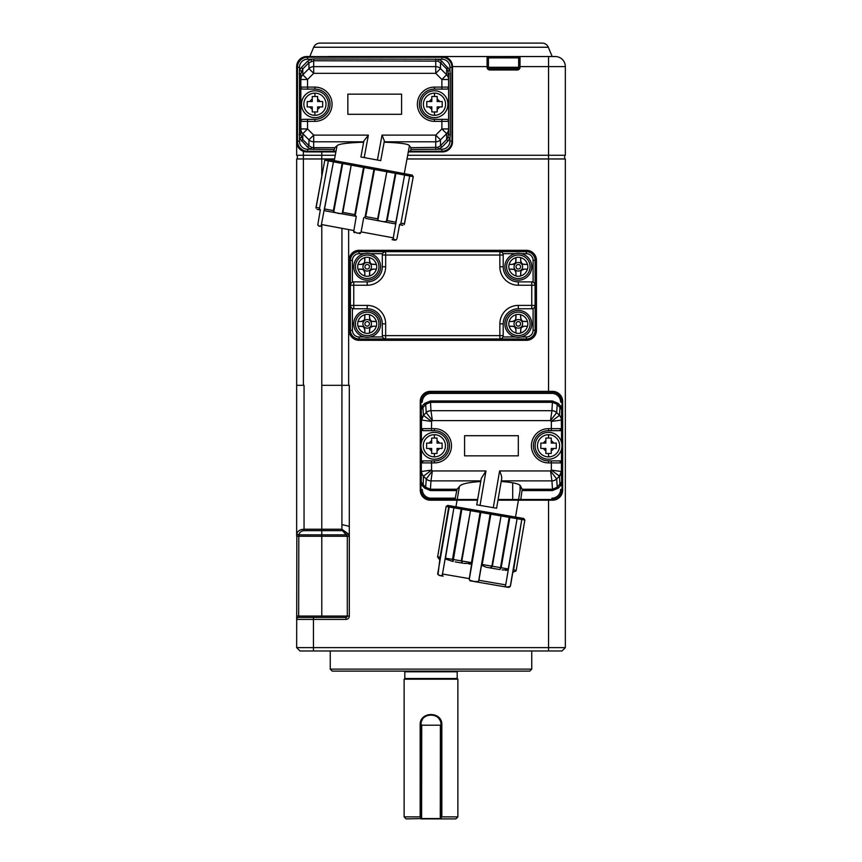 <?xml version="1.0" encoding="UTF-8"?>
<svg xmlns="http://www.w3.org/2000/svg" width="862" height="862" viewBox="0 0 862 862"><rect width="100%" height="100%" fill="white"/><g stroke="black" fill="none" stroke-linecap="round" stroke-linejoin="round"><path stroke-width="1.29" d="M296.657 158.964L296.657 535.528L296.657 158.964L334.575 158.964M406.993 158.964L565.343 158.964L565.343 647.621L565.343 385.325M296.657 647.621L313.456 647.621L313.456 650.982L300.019 650.982L296.657 647.621L296.84 533.427C297.907 530.82 300.31 529.419 304.049 529.236L321.785 529.236L321.785 224.573M321.785 385.325L349.315 385.325L349.304 535.895A4.03 4.03 0 0 1 349.325 536.304L349.325 616.05A3.362 3.362 0 0 1 345.964 619.412L296.657 619.412A2.015 2.015 0 0 1 298.672 617.397A2.015 2.015 0 0 0 296.657 619.412L296.657 616.05L298.672 616.05L298.812 534.86A2.015 1.412 -167.3 0 1 296.84 533.427M296.657 385.325L303.381 385.325L303.381 155.268L296.657 155.268L296.657 66.611L296.657 155.268M341.934 385.325L341.934 228.311L341.912 529.236L347.709 533.449L349.304 535.895L347.3 536.099A2.015 2.015 87.1 0 1 347.311 536.304L347.311 616.05A1.347 1.347 0 0 1 345.964 617.397L298.672 617.397L298.672 616.05L321.785 616.05L321.785 536.283L296.657 536.283M313.456 617.397L313.456 647.621L565.343 647.621L561.981 650.982L548.544 650.982L548.544 500.186M349.056 330.243L349.056 260.389A10.075 10.075 0 0 1 359.131 250.314L526.38 250.314A10.075 10.075 0 0 1 536.455 260.389L536.455 330.243A10.075 10.075 0 0 1 526.38 340.318L359.131 340.318A10.075 10.075 0 0 1 349.056 330.243M556.561 392.188L562.649 401.444L562.649 490.112A10.075 10.075 0 0 1 552.574 500.186L497.977 500.186M561.798 494.174L556.55 499.367M554.643 499.971L552.574 500.186M564.664 155.268L564.664 158.964L564.664 155.268M297.336 155.268L297.336 158.964L297.336 155.268M565.343 536.283L565.343 535.528M347.3 536.099L342.505 530.669A2.015 2.015 90 0 1 341.912 529.236L321.785 529.236L321.785 530.669L342.505 530.669L346.718 534.882L347.709 533.449M313.456 650.982L548.544 650.982M477.526 500.186L430.332 500.186A10.075 10.075 0 0 1 420.257 490.112L420.257 401.444A10.075 10.075 0 0 1 430.332 391.37L552.574 391.37A10.075 10.075 0 0 1 562.649 401.444M526.38 336.967L526.38 338.981L359.131 338.981A8.728 8.728 0 0 1 350.392 330.243L350.392 260.389A8.728 8.728 0 0 1 359.131 251.661L526.38 251.661A8.728 8.728 0 0 1 535.108 260.389L535.108 330.243A8.728 8.728 0 0 1 526.38 338.981L499.852 338.981L499.852 335.62L385.659 335.62L385.659 338.981L359.131 338.981L359.131 336.967A6.713 6.713 0 0 1 352.407 330.243L350.392 330.243L350.392 260.389L352.407 260.389A6.713 6.713 0 0 1 359.131 253.676L359.131 251.661L385.659 251.661L385.659 255.023L499.852 255.023L499.852 251.661L526.38 251.661L526.38 253.676A6.713 6.713 0 0 1 533.093 260.389L535.108 260.389L535.108 285.247L531.757 285.247L531.757 305.396L535.108 305.396L535.108 330.243L533.093 330.243A6.713 6.713 0 0 1 526.38 336.967L521.305 336.967M330.243 669.117L531.757 669.117L529.742 671.132L332.258 671.132L330.243 669.117L330.243 650.982M383.935 338.507L385.659 338.981A3.362 3.362 0 0 1 382.308 335.62L382.308 323.864A15.117 15.117 0 0 0 367.19 308.758L353.754 308.758A3.362 3.362 0 0 1 350.392 305.396L353.754 305.396L353.754 285.247L350.392 285.247A3.362 3.362 0 0 1 353.754 281.885A3.362 3.362 0 0 0 352.407 282.165L352.407 260.389M501.565 338.507L499.852 338.981A3.362 3.362 0 0 0 503.203 335.62L499.852 335.62L499.852 323.864A18.468 18.468 0 0 1 518.321 305.396L531.757 305.396L531.757 308.758A3.362 3.362 0 0 0 533.093 308.477L533.093 330.243M515.336 336.967L502.923 336.967A3.362 3.362 0 0 0 503.203 335.62L503.203 323.864A15.117 15.117 0 0 1 518.321 308.758L518.321 305.396M350.877 283.523L350.392 285.247M350.877 307.12L350.392 305.396M352.407 330.243L352.407 308.477A3.362 3.362 0 0 0 353.754 308.758L353.754 305.396L367.19 305.396A18.468 18.468 0 0 1 385.659 323.864L385.659 335.62L382.308 335.62M383.935 252.135L385.659 251.661A3.362 3.362 0 0 0 382.308 255.023L385.659 255.023L385.659 266.767A18.468 18.468 0 0 1 367.19 285.247L353.754 285.247L353.754 281.885L367.19 281.885L367.19 285.247M370.175 253.676L382.588 253.676A3.362 3.362 0 0 0 382.308 255.023L382.308 266.767A15.117 15.117 0 0 1 367.19 281.885M501.565 252.135L499.852 251.661A3.362 3.362 0 0 1 503.203 255.023A3.362 3.362 0 0 0 502.923 253.676L515.336 253.676M534.634 283.523L535.108 285.247A3.362 3.362 0 0 0 531.757 281.885L531.757 285.247L518.321 285.247A18.468 18.468 0 0 1 499.852 266.767L499.852 255.023L503.203 255.023L503.203 266.767L499.852 266.767M534.634 307.12L535.108 305.396A3.362 3.362 0 0 1 531.757 308.758L518.321 308.758M503.203 266.767A15.117 15.117 0 0 0 518.321 281.885L531.757 281.885M353.754 323.864A13.436 13.436 0 0 1 373.903 312.227A13.436 13.436 0 0 1 373.903 335.501A13.436 13.436 0 0 1 353.754 323.864M504.884 323.864A13.436 13.436 0 0 1 525.033 312.227A13.436 13.436 0 0 1 525.033 335.501A13.436 13.436 0 0 1 504.884 323.864M353.754 266.767A13.436 13.436 0 0 1 373.903 255.141A13.436 13.436 0 0 1 373.903 278.404A13.436 13.436 0 0 1 353.754 266.767M504.884 266.767A13.436 13.436 0 0 1 525.033 255.141A13.436 13.436 0 0 1 525.033 278.404A13.436 13.436 0 0 1 504.884 266.767M367.19 255.023A11.756 11.756 0 0 1 378.946 266.767A11.756 11.756 0 0 1 367.19 278.523A11.756 11.756 0 0 1 355.435 266.767A11.756 11.756 0 0 1 367.19 255.023M518.321 255.023A11.756 11.756 0 0 1 530.076 266.767A11.756 11.756 0 0 1 518.321 278.523A11.756 11.756 0 0 1 506.565 266.767A11.756 11.756 0 0 1 518.321 255.023M367.19 312.109A11.756 11.756 0 0 1 378.946 323.864A11.756 11.756 0 0 1 367.19 335.62A11.756 11.756 0 0 1 355.435 323.864A11.756 11.756 0 0 1 367.19 312.109A11.756 11.756 0 0 1 378.946 323.864A11.756 11.756 0 0 1 367.19 335.62A11.756 11.756 0 0 1 355.435 323.864A11.756 11.756 0 0 1 367.19 312.109M367.19 333.378A9.514 9.514 0 0 1 364.841 333.077L364.841 332.98A9.417 9.417 0 0 1 358.075 326.213L357.978 326.213A9.514 9.514 0 0 1 357.978 321.515L358.075 321.515A9.417 9.417 0 0 1 364.841 314.749L364.841 314.652A9.514 9.514 0 0 1 369.539 314.652L369.539 314.749A9.417 9.417 0 0 1 376.306 321.515L376.403 321.515A9.514 9.514 0 0 1 376.403 326.213L376.306 326.213A9.417 9.417 0 0 1 369.539 332.98L369.539 333.077A9.514 9.514 0 0 1 367.19 333.378M518.321 312.109A11.756 11.756 0 0 1 530.076 323.864A11.756 11.756 0 0 1 518.321 335.62A11.756 11.756 0 0 1 506.565 323.864A11.756 11.756 0 0 1 518.321 312.109A11.756 11.756 0 0 1 530.076 323.864A11.756 11.756 0 0 1 518.321 335.62A11.756 11.756 0 0 1 506.565 323.864A11.756 11.756 0 0 1 518.321 312.109M518.321 333.378A9.514 9.514 0 0 1 515.972 333.077L515.972 332.98A9.417 9.417 0 0 1 509.205 326.213L509.108 326.213A9.514 9.514 0 0 1 509.108 321.515L509.205 321.515A9.417 9.417 0 0 1 515.972 314.749L515.972 314.652A9.514 9.514 0 0 1 520.67 314.652L520.67 314.749A9.417 9.417 0 0 1 527.436 321.515L527.533 321.515A9.514 9.514 0 0 1 527.533 326.213L527.436 326.213A9.417 9.417 0 0 1 520.67 332.98L520.67 333.077A9.514 9.514 0 0 1 518.321 333.378M367.19 276.282A9.514 9.514 0 0 1 364.841 275.991L364.841 275.883A9.417 9.417 0 0 1 358.075 269.127L357.978 269.127A9.514 9.514 0 0 1 357.978 264.418L358.075 264.418A9.417 9.417 0 0 1 364.841 257.663L364.841 257.555A9.514 9.514 0 0 1 369.539 257.555L369.539 257.663A9.417 9.417 0 0 1 376.306 264.418L376.403 264.418A9.514 9.514 0 0 1 376.403 269.127L376.306 269.127A9.417 9.417 0 0 1 369.539 275.883L369.539 275.991A9.514 9.514 0 0 1 367.19 276.282M518.321 276.282A9.514 9.514 0 0 1 515.972 275.991L515.972 275.883A9.417 9.417 0 0 1 509.205 269.127L509.108 269.127A9.514 9.514 0 0 1 509.108 264.418L509.205 264.418A9.417 9.417 0 0 1 515.972 257.663L515.972 257.555A9.514 9.514 0 0 1 520.67 257.555L520.67 257.663A9.417 9.417 0 0 1 527.436 264.418L527.533 264.418A9.514 9.514 0 0 1 527.533 269.127L527.436 269.127A9.417 9.417 0 0 1 520.67 275.883L520.67 275.991A9.514 9.514 0 0 1 518.321 276.282M370.606 320.416L369.539 317.819L369.539 314.652M376.403 321.515L371.953 321.289M370.638 327.28L373.235 326.213L376.403 326.213M369.539 333.077L369.766 328.627M363.775 327.312L364.841 329.909L364.841 333.077M357.978 326.213L362.428 326.45M363.742 320.448L361.146 321.515L357.978 321.515M364.841 314.652L364.604 319.102M367.19 319.565A4.299 4.299 0 0 1 370.908 326.008A4.299 4.299 0 0 1 363.473 326.008A4.299 4.299 0 0 1 367.19 319.565M358.075 326.213L361.146 326.213C363.387 326.439 364.615 327.668 364.841 329.909L364.841 332.98M364.841 314.749L364.841 317.819C364.615 320.061 363.387 321.289 361.146 321.515L358.075 321.515M376.306 321.515L373.235 321.515C370.994 321.3 369.766 320.061 369.539 317.819L369.539 314.749M369.539 332.98L369.539 329.909C369.755 327.668 370.994 326.439 373.235 326.213L376.306 326.213M521.736 320.416L520.67 317.819L520.67 314.652M527.533 321.515L523.083 321.289M521.769 327.28L524.365 326.213L527.533 326.213M520.67 333.077L520.896 328.627M514.905 327.312L515.972 329.909L515.972 333.077M509.108 326.213L513.558 326.45M514.873 320.448L512.276 321.515L509.108 321.515M515.972 314.652L515.735 319.102M518.321 319.565A4.299 4.299 0 0 1 522.038 326.008A4.299 4.299 0 0 1 514.603 326.008A4.299 4.299 0 0 1 518.321 319.565M509.205 326.213L512.276 326.213C514.517 326.439 515.745 327.668 515.972 329.909L515.972 332.98M515.972 314.749L515.972 317.819C515.745 320.061 514.517 321.289 512.276 321.515L509.205 321.515M527.436 321.515L524.365 321.515C522.124 321.3 520.896 320.061 520.67 317.819L520.67 314.749M520.67 332.98L520.67 329.909C520.885 327.668 522.124 326.439 524.365 326.213L527.436 326.213M370.606 263.33L369.539 260.723L369.539 257.555M376.403 264.418L371.953 264.192M370.638 270.194L373.235 269.127L376.403 269.127M369.539 275.991L369.766 271.53M363.775 270.215L364.841 272.812L364.841 275.991M357.978 269.127L362.428 269.353M363.742 263.352L361.146 264.418L357.978 264.418M364.841 257.555L364.604 262.005M367.19 262.479A4.299 4.299 0 0 1 370.908 268.922A4.299 4.299 0 0 1 363.473 268.922A4.299 4.299 0 0 1 367.19 262.479M358.075 269.127L361.146 269.127C363.387 269.343 364.615 270.571 364.841 272.812L364.841 275.883M364.841 257.663L364.841 260.723C364.615 262.964 363.387 264.192 361.146 264.418L358.075 264.418M376.306 264.418L373.235 264.418C370.994 264.203 369.766 262.975 369.539 260.723L369.539 257.663M369.539 275.883L369.539 272.812C369.755 270.582 370.994 269.343 373.235 269.127L376.306 269.127M521.736 263.33L520.67 260.723L520.67 257.555M527.533 264.418L523.083 264.192M521.769 270.194L524.365 269.127L527.533 269.127M520.67 275.991L520.896 271.53M514.905 270.215L515.972 272.812L515.972 275.991M509.108 269.127L513.558 269.353M514.873 263.352L512.276 264.418L509.108 264.418M515.972 257.555L515.735 262.005M518.321 262.479A4.299 4.299 0 0 1 522.038 268.922A4.299 4.299 0 0 1 514.603 268.922A4.299 4.299 0 0 1 518.321 262.479M509.205 269.127L512.276 269.127C514.517 269.343 515.745 270.571 515.972 272.812L515.972 275.883M515.972 257.663L515.972 260.723C515.745 262.964 514.517 264.192 512.276 264.418L509.205 264.418M527.436 264.418L524.365 264.418C522.124 264.203 520.896 262.975 520.67 260.723L520.67 257.663M520.67 275.883L520.67 272.812C520.885 270.582 522.124 269.343 524.365 269.127L527.436 269.127M367.19 321.601A2.263 2.263 0 0 1 369.151 324.996A2.263 2.263 0 0 1 365.229 324.996A2.263 2.263 0 0 1 367.19 321.601M518.321 321.601A2.263 2.263 0 0 1 520.282 324.996A2.263 2.263 0 0 1 516.36 324.996A2.263 2.263 0 0 1 518.321 321.601M367.19 264.505A2.263 2.263 0 0 1 369.151 267.91A2.263 2.263 0 0 1 365.229 267.91A2.263 2.263 0 0 1 367.19 264.505M518.321 264.505A2.263 2.263 0 0 1 520.282 267.91A2.263 2.263 0 0 1 516.36 267.91A2.263 2.263 0 0 1 518.321 264.505M404.127 671.132A0.668 0.668 0 0 1 404.806 671.8L404.806 678.513L457.194 678.513L457.873 679.191L457.873 816.885L455.847 818.9L420.925 818.9L420.925 724.867C420.247 711.872 441.753 711.883 441.075 724.867L441.075 818.9L421.733 818.9L440.741 818.9M404.806 678.513A0.668 0.668 0 0 1 404.127 679.191L457.873 679.191M404.127 679.191L404.127 816.885L420.16 816.885L420.16 724.867C419.589 711.128 442.421 711.139 441.84 724.867L441.84 816.885L457.873 816.885M420.925 817.639L420.16 816.885M404.127 816.885L406.153 818.9L421.593 818.566L421.733 724.867L420.925 725.201M441.075 817.639L441.84 816.885M421.001 723.595A10.075 10.075 0 0 1 421.259 722.291M421.701 720.988A10.075 10.075 0 0 1 422.434 719.554M425.612 716.354A10.075 10.075 0 0 1 436.377 716.344M438.122 717.734A10.075 10.075 0 0 1 440.299 720.977M440.59 721.763A10.075 10.075 0 0 1 440.805 722.561M440.956 723.337A10.075 10.075 0 0 1 441.075 724.867L441.84 724.867M441.075 725.201L440.407 725.201L440.267 818.9M440.407 725.201L421.593 725.201M335.264 155.268L303.381 155.268L303.381 151.335L302.045 150.753M565.343 155.268L565.343 66.611L520.001 66.611L520.001 56.536A1.347 1.347 0 0 0 518.655 57.873L518.655 67.279A1.347 1.347 0 0 1 517.308 68.626L489.778 68.626A1.347 1.347 0 0 1 488.431 67.279L488.431 57.873A1.347 1.347 0 0 0 487.084 56.536L555.257 56.536A10.075 10.075 0 0 1 565.343 66.611L565.343 155.268L407.672 155.268M321.785 176.344L321.785 151.917L313.456 151.917M296.657 141.842A10.075 10.075 0 0 0 306.743 151.917C315.6 151.917 315.6 151.917 306.743 151.917L335.889 151.917M518.655 66.611L520.001 66.611L520.001 67.279A2.683 2.683 0 0 1 517.308 69.973L489.778 69.973A2.683 2.683 0 0 1 487.084 67.279L487.084 66.611L452.496 66.611L452.496 141.842A10.075 10.075 0 0 1 442.421 151.917L408.297 151.917M304.189 151.583L306.29 151.906M303.65 151.432L303.004 151.195L303.65 151.432M302.088 150.775L301.409 150.387L302.088 150.775M300.407 58.778L301 58.325L300.407 58.778M302.691 57.377L303.262 57.151L302.691 57.377M303.952 56.924L304.491 56.784L303.952 56.924M488.431 66.611L487.084 66.611L487.084 56.536L305.385 56.623L309.824 56.536L313.671 47.248C314.899 44.619 316.968 43.24 319.867 43.1L542.133 43.1A6.713 6.713 0 0 1 548.329 47.248L552.176 56.536M302.206 150.839L303.09 151.227M300.687 58.551L306.743 56.536L313.456 56.536M487.084 56.536L327.894 56.536M511.608 68.626L495.478 68.626M452.496 66.611A10.075 10.075 0 0 0 442.421 56.536M306.743 56.536A10.075 10.075 0 0 0 296.657 66.611M420.925 411.023L420.925 402.112A10.075 10.075 0 0 1 431 392.038L551.906 392.038A10.075 10.075 0 0 1 561.981 402.112L561.981 489.433A10.075 10.075 0 0 1 551.906 499.507L498.085 499.507L518.536 499.507L515.519 517.06M455.944 506.802L457.194 499.507L477.645 499.507L431 499.507A10.075 10.075 0 0 1 420.925 489.433L420.925 406.487A13.436 13.436 0 0 1 420.925 406.476L420.925 406.487M423.49 151.238L408.426 151.238L404.267 173.628M334.262 160.623L336.008 151.238L327.28 151.238M561.334 420.074L551.346 421.443L559.427 415.409A6.713 6.648 67.6 0 1 561.334 420.074L561.431 428.651A2.015 2.015 90 0 1 559.416 430.666L548.544 430.666A15.117 15.117 0 0 0 533.427 445.773A15.117 15.117 0 0 0 548.544 460.89L559.416 460.89A2.015 2.015 90 0 1 561.431 462.905L551.357 462.905L551.346 470.113L561.431 471.525L561.636 481.966A1.347 0.646 -159.7 0 0 561.776 482.375L561.981 480.565M561.776 409.17A1.347 0.646 -20.3 0 0 561.636 409.59L561.431 420.031A6.713 6.605 3.8 0 0 559.46 415.355L559.998 407.144L560.796 406.207L561.981 410.98M422.272 485.662L423.22 484.735L425.677 487.235L430.418 489.239L430.418 490.564L424.729 488.161L422.272 485.662L421.13 482.375A1.347 0.646 159.7 0 0 421.27 481.966L421.389 449.296M421.389 442.26L421.389 428.651L431.55 428.651L431.55 421.443L421.475 420.031L421.27 409.59A1.347 0.646 20.3 0 0 421.13 409.17L420.925 410.98M520.756 499.507L518.536 499.507L520.756 486.642L522.21 489.239L520.756 499.507L551.906 499.507L551.906 498.171A8.728 8.728 0 0 0 560.634 489.433L561.981 489.433M480.748 481.492C467.581 482.418 460.47 484.142 459.414 486.642L457.194 499.507L431 499.507A10.075 10.075 0 0 1 420.925 489.433L422.272 489.433A8.728 8.728 0 0 0 431 498.171L431 499.507M561.636 409.59L557.229 404.321L558.177 403.384L560.796 406.207M561.507 449.296L561.507 462.905L559.492 460.89L561.507 460.89L551.357 460.89L559.416 460.89M421.13 409.17L422.272 405.894L424.729 403.384L425.677 404.321L430.418 402.317L552.488 402.317L557.229 404.321L556.669 412.607L550.538 420.613L551.346 421.443L551.357 428.651L561.507 428.651L561.507 442.26M556.636 478.884A6.713 6.594 157.3 0 1 551.917 480.856L550.538 470.943L556.669 478.949L557.229 487.235L558.177 488.161L552.488 490.564L552.488 489.239L557.229 487.235L561.636 481.966M561.776 482.375L560.634 485.662L558.177 488.161M559.492 430.666L561.507 428.651M421.13 482.375L420.925 480.565M421.27 481.966L422.897 484.412L422.111 485.349M421.572 420.074L423.479 415.409L426.227 412.607A6.713 6.605 -3.8 0 1 430.978 410.668L432.368 420.613L426.227 412.607L425.677 404.321L421.27 409.59M485.974 470.943L480.037 505.391L476.729 504.82L481.265 478.453L485.974 470.943L432.368 470.943L430.978 480.856A6.713 6.594 -157.3 0 1 426.27 478.884L432.368 470.943L431.55 470.113L423.479 476.147A6.713 6.648 -112.4 0 1 421.561 471.482L431.55 470.113L431.55 462.905L421.475 462.905A2.015 2.015 -90 0 1 423.49 460.89L421.389 462.905M423.414 460.89L434.362 460.89A15.117 15.117 0 0 0 449.468 445.773A15.117 15.117 0 0 0 434.362 430.666L423.49 430.666A2.015 2.015 -90 0 1 421.475 428.651L421.475 420.031A6.713 6.605 -3.8 0 1 423.447 415.355L422.897 407.144L422.111 406.207M459.414 486.642L457.065 489.239L454.974 499.507M561.334 471.482L559.427 476.147L559.998 484.412L560.796 485.349M559.686 484.735L560.634 485.662M560.634 405.894L559.686 406.821M424.729 403.384L430.418 400.992L552.488 400.992L558.177 403.384M423.22 484.735L423.447 476.19A6.713 6.605 -176.2 0 1 421.475 471.525L421.561 471.482M434.362 430.666L434.362 428.651L431.55 428.651L431.55 430.666L423.414 430.666L421.389 428.651M423.22 406.821L422.272 405.894M501.188 481.492C514.097 482.44 520.616 484.153 520.756 486.642M363.645 142.208C347.138 142.79 338.26 143.986 337.02 145.797L336.008 151.238L307.54 151.238A10.075 10.075 0 0 1 297.465 141.163L297.465 67.279A10.075 10.075 0 0 1 307.54 57.204L441.883 57.204A10.075 10.075 0 0 1 451.957 67.279L451.957 141.163A10.075 10.075 0 0 1 441.883 151.238L408.426 151.238L409.439 145.797L410.948 147.693L410.689 151.238M561.981 445.773A13.436 13.436 0 0 1 548.544 459.209A13.436 13.436 0 0 1 535.108 445.773A13.436 13.436 0 0 1 548.544 432.347A13.436 13.436 0 0 1 561.981 445.773M480.037 505.391L493.279 507.675L499.604 470.943L550.538 470.943L551.346 470.113L559.427 476.147L556.669 478.949A6.713 6.605 176.2 0 1 551.928 480.888L501.307 480.856M464.586 435.698L518.321 435.698L518.321 455.847L464.586 455.847L464.586 435.698M426.27 478.884L425.677 487.235L424.729 488.161M447.787 445.773A13.436 13.436 0 0 1 434.362 459.209A13.436 13.436 0 0 1 420.925 445.773A13.436 13.436 0 0 1 434.362 432.347A13.436 13.436 0 0 1 447.787 445.773M426.27 412.672A6.713 6.594 157.3 0 1 430.978 410.7L551.917 410.7L550.538 420.613L432.368 420.613L431.55 421.443L423.447 415.355M499.604 470.943C501.199 474.553 501.91 477.063 501.716 478.453L496.587 508.246L493.279 507.675M451.957 141.163L449.942 141.163L449.942 138.125L448.078 137.349L448.596 128.944L448.596 134.752L450.276 134.752L449.942 138.125L448.057 140.948L446.635 139.536L440.493 145.71L441.915 147.122L438.564 149.223L410.808 149.46M337.02 145.797L334.801 147.693L333.756 151.238M334.284 149.46L310.859 149.223L307.508 147.122L299.48 138.125L299.48 70.328L301.366 67.495L302.799 68.917L308.93 62.743L307.508 61.321L310.859 59.219L313.682 58.982L438.564 59.219L441.915 61.321L449.942 70.328L450.276 73.701L448.596 73.701L448.596 79.498L448.078 71.093L449.942 70.328L449.942 67.279A8.06 8.06 0 0 0 441.883 59.219L441.883 57.204A10.075 10.075 0 0 1 451.957 67.279L449.942 67.279M552.488 400.992L551.917 410.7A6.713 6.594 22.7 0 1 556.636 412.672M448.078 137.349L446.635 139.536L446.635 133.664L440.493 139.838L440.493 145.71L437.907 147.327L410.948 147.693M384.14 142.208C400.485 142.79 408.911 143.997 409.439 145.797M448.596 79.498L441.883 79.498L446.635 74.778A6.713 6.68 -0 0 1 448.596 79.498L448.596 128.944A6.713 6.68 180 0 1 446.635 133.664L441.883 128.944L435.741 135.118L440.493 139.838A6.713 6.68 180 0 1 435.741 141.799L435.741 135.118L382.038 135.118L384.377 140.937L380.724 160.644L360.909 156.97L363.883 140.937L368.376 135.118L313.682 135.118L313.682 147.693L311.516 147.327L310.859 149.223L307.54 149.223L307.54 151.238A10.075 10.075 0 0 1 297.465 141.163L299.48 141.163A8.06 8.06 0 0 0 307.54 149.223M299.146 73.701L300.827 73.701L300.827 79.498L300.827 73.701L302.799 68.917L302.799 74.778L308.93 68.604L308.93 62.743L313.682 60.749L437.907 61.116L438.564 59.219L441.883 59.219M434.362 453.498L434.362 456.86A11.087 11.087 0 0 1 423.274 445.773A11.087 11.087 0 0 1 434.362 434.696A11.087 11.087 0 0 1 445.438 445.773A11.087 11.087 0 0 1 434.362 456.86A11.087 11.087 0 0 1 423.274 445.773A11.087 11.087 0 0 1 434.362 434.696L434.362 438.058L437.045 438.058L437.045 440.741A5.711 5.711 0 0 1 439.394 443.09L442.087 443.09L442.087 448.466L439.394 448.466A5.711 5.711 0 0 1 437.045 450.815L437.045 453.498L431.668 453.498L431.668 450.815A5.711 5.711 0 0 1 429.319 448.466L426.636 448.466L426.636 443.09L429.319 443.09A5.711 5.711 0 0 1 431.668 440.741L431.668 438.058L434.362 438.058M437.691 573.187L438.015 574.663L440.073 557.24L448.736 506.931L446.15 506.479L447.701 505.391L446.139 506.479L447.712 505.391L523.751 518.482L524.861 520.034L523.751 518.482L521.316 518.062L522.264 519.592L524.861 520.034L516.187 570.342L524.861 520.034M363.721 141.799L313.682 141.799A6.713 6.68 180 0 1 308.93 139.838L308.93 145.71L311.516 147.327M448.596 128.944L441.883 128.944L441.883 121.348L434.491 121.348A17.132 17.132 0 0 1 417.37 104.227A17.132 17.132 0 0 1 434.491 87.094L441.883 87.094L441.883 79.498L435.741 73.324L313.682 73.324L308.93 68.604A6.713 6.68 -0 0 1 313.682 66.643L313.682 73.324L307.54 79.498L300.827 79.498A6.713 6.68 -0 0 1 302.799 74.778L307.54 79.498L307.54 87.094L314.932 87.094A17.132 17.132 0 0 1 332.064 104.227A17.132 17.132 0 0 1 314.932 121.348L307.54 121.348L307.54 128.944L313.682 135.118L308.93 139.838L302.799 133.664A6.713 6.68 180 0 1 300.827 128.944L300.827 134.752L300.827 128.944L307.54 128.944L302.799 133.664L302.799 139.536L308.93 145.71L307.508 147.122M299.146 134.752L300.827 134.752L302.799 139.536L301.366 140.948M441.915 61.321L440.493 62.743L446.635 68.917L446.635 74.778L440.493 68.604L435.741 73.324L435.741 66.643A6.713 6.68 -0 0 1 440.493 68.604L440.493 62.743L437.907 61.116M448.078 71.093L446.635 68.917L448.057 67.495M548.544 438.058L551.227 438.058L551.227 440.741A5.711 5.711 0 0 1 553.587 443.09L556.27 443.09L556.27 448.466L553.587 448.466A5.711 5.711 0 0 1 551.227 450.815L551.227 453.498L545.861 453.498L545.861 450.815A5.711 5.711 0 0 1 543.513 448.466L540.819 448.466L540.819 443.09L543.513 443.09A5.711 5.711 0 0 1 545.861 440.741L545.861 438.058L548.544 438.058L548.544 434.696A11.087 11.087 0 0 1 559.632 445.773A11.087 11.087 0 0 1 548.544 456.86A11.087 11.087 0 0 1 537.468 445.773A11.087 11.087 0 0 1 548.544 434.696A11.087 11.087 0 0 1 559.632 445.773A11.087 11.087 0 0 1 548.544 456.86A11.087 11.087 0 0 1 537.468 445.773A11.087 11.087 0 0 1 548.544 434.696M347.849 94.152L401.584 94.152L401.584 114.301L347.849 114.301L347.849 94.152M551.227 438.058L551.227 443.09L556.27 443.09M556.27 448.466L551.227 448.466L551.227 453.498M545.861 453.498L545.861 448.466L540.819 448.466M540.819 443.09L545.861 443.09L545.861 438.058M437.045 438.058L437.045 443.09L442.087 443.09M442.087 448.466L437.045 448.466L437.045 453.498M431.668 453.498L431.668 448.466L426.636 448.466M426.636 443.09L431.668 443.09L431.668 438.058M450.136 505.811L448.736 506.931L450.136 505.811L449.221 507.007L453.929 507.826M463.81 563.371L471.891 563.532L471.46 562.638L480.123 512.33L480.813 512.448L469.294 579.339L469.294 578.628L442.508 574.017L453.908 507.815L455.459 506.727L454.112 507.858L461.159 509.065L462.107 507.869L461.849 509.183L469.962 510.584L471.331 509.453L470.49 510.67L480.123 512.33L480.403 511.015L480.813 512.448L490.187 514.064L491.06 512.847L490.877 514.183L500.51 515.842L500.122 514.409L501.037 515.929L509.151 517.329L509.356 516.004L509.841 517.448L516.888 518.665L515.993 517.146L517.092 518.698L521.779 519.506L521.316 518.062M307.54 119.333L307.54 121.348L300.827 121.348L300.827 87.094A2.015 2.015 0 0 0 302.842 89.109L314.932 89.109A15.117 15.117 0 0 1 330.049 104.227A15.117 15.117 0 0 1 314.932 119.333L302.842 119.333A2.015 2.015 0 0 0 300.827 121.348L300.827 128.944M300.827 79.498L300.827 87.094L307.54 87.094L307.54 89.109M441.883 119.333L441.883 121.348L448.596 121.348A2.015 2.015 0 0 0 446.581 119.333L434.491 119.333A15.117 15.117 0 0 1 419.385 104.227A15.117 15.117 0 0 1 434.491 89.109L441.883 89.109L441.883 87.094L448.596 87.094A2.015 2.015 0 0 1 446.581 89.109L441.883 89.109M326.353 159.158L324.78 160.235L326.353 159.158L412.187 175.094C410.452 174.77 410.452 174.77 412.187 175.094L413.264 176.667L412.187 175.094M471.331 580.966L469.596 580.104L473.755 581.441L478.13 581.57L476.212 581.807M438.015 574.663L441.085 575.816L442.389 574.706M442.281 575.493L443.165 576.172L442.292 575.407M469.294 579.339L469.596 580.104M474.165 581.505L477.58 582.098L478.669 580.956L490.187 514.064L490.877 514.183L482.224 564.491L491.857 566.151L501.037 515.929L492.374 566.237L490.413 567.95L491.857 566.151L500.488 567.638L509.151 517.329L509.841 517.448L501.178 567.756L499.906 569.588L500.488 567.638L508.224 568.974L517.092 518.698L508.224 568.974M505.574 585.589L505.412 586.365M505.434 586.279L504.356 586.71L505.434 586.279L506.436 587.065L510.261 586.408L508.181 587.367L509.711 587.011M317.787 224.745L319.36 226.178A2.015 2.015 0 0 1 317.787 224.745L320.373 209.703L319.457 208.798L328.347 160.892L319.457 208.798L319.209 207.979L316.031 207.386L315.998 208.151C317.097 209.757 317.097 209.757 315.998 208.151C317.097 209.757 317.097 209.757 315.998 208.151C317.097 209.757 317.097 209.757 315.998 208.151L324.78 160.235L327.969 160.817L329.392 159.718L328.347 160.892L333.249 161.808L334.812 160.731L343.108 162.271L342.71 163.565L351.2 165.138L352.504 164.017L363.839 166.118L364.12 167.54L373.925 169.361L374.69 168.133L386.025 170.234L386.844 171.754L395.335 173.337L395.421 171.98L403.718 173.521L404.795 175.094L409.698 175.999L409.148 174.533L410.075 176.074L413.264 176.667L404.256 224.54C402.651 225.65 402.651 225.65 404.256 224.54C402.651 225.65 402.651 225.65 404.256 224.54L404.504 223.818L404.256 224.54M481.664 565.386L482.224 564.491M473.357 581.365L469.941 580.783L473.357 581.365M469.294 578.628L471.676 563.662M471.439 563.78L469.208 564.136M440.083 559.287L437.487 556.787L440.073 557.24M439.34 575.514L440.87 575.773M441.279 575.848L443.165 576.172M453.089 561.518L445.104 558.921L445.449 558.167L452.496 559.373L461.159 509.065L461.849 509.183L453.089 561.518L452.496 559.373L461.299 560.893L470.49 510.67L461.827 560.979L462.571 563.155L461.299 560.893L471.46 562.638M455.158 561.873L462.571 563.155M477.58 582.098L504.356 586.71L477.58 582.098L478.13 581.57M502.083 569.954L508.3 569.793L505.692 584.889L478.916 580.277L478.669 580.956M478.916 580.277L481.513 565.181L486.114 567.207L499.906 569.588M504.356 586.71L506.242 587.033M506.651 587.097L508.181 587.367M510.509 585.718L513.105 570.622L513.612 569.901L516.187 570.342L513.827 571.98L516.198 570.342L515.745 571.301M512.901 571.818L513.827 571.98M507.847 570.051L505.617 570.396M328.368 104.227A13.436 13.436 0 0 1 314.932 117.652A13.436 13.436 0 0 1 301.495 104.227A13.436 13.436 0 0 1 314.932 90.79A13.436 13.436 0 0 1 328.368 104.227M447.928 104.227A13.436 13.436 0 0 1 434.491 117.652A13.436 13.436 0 0 1 421.055 104.227A13.436 13.436 0 0 1 434.491 90.79A13.436 13.436 0 0 1 447.928 104.227M334.812 160.731L333.454 161.84L342.149 163.457L343.108 162.271M352.504 164.017L351.653 165.224L363.538 167.433L363.839 166.118M374.69 168.133L374.507 169.469L386.392 171.667L386.025 170.234M395.421 171.98L395.895 173.434L404.59 175.051L403.718 173.521M396.994 238.548L399.623 224.422L400.798 223.904L409.698 175.999L400.798 223.904M394.343 240.067L396.628 239.388A2.015 2.015 0 0 1 394.645 240.153L394.042 240.045A2.015 1.756 -79.5 0 0 394.343 240.067L393.277 237.847L394.031 240.013A2.015 1.735 -79.5 0 1 393.74 239.992L394.042 240.045M393.147 238.957L393.158 238.742A2.015 1.013 -79.5 0 1 392.059 239.679L393.74 239.992M365.607 218.366L393.912 223.624L395.895 223.721L395.895 222.989L393.277 237.847L361.092 231.878L363.721 217.752L365.747 216.621L365.025 217.256L365.747 216.621L377.631 218.829L377.944 219.659C376.974 220.866 385.443 222.461 386.435 221.232L385.131 221.696M384.312 221.717L383.59 221.663M383.073 221.588L382.038 221.415M360.445 232.923L359.12 233.365M355.23 215.457L356.275 216.373L353.732 231.425L357.321 233.193L360.682 232.708L361.092 231.878M324.36 209.703L333.454 161.84L324.09 210.393L324.694 208.992L333.4 210.608L342.149 163.457L342.71 163.565L333.809 211.459L333.4 210.608L333.809 211.459C334.176 212.914 342.688 214.519 342.311 213.043L342.16 213.216M340.005 213.593L339.078 213.442M319.673 226.2A2.015 1.756 -79.5 0 0 319.964 226.286L320.265 226.34A2.015 1.735 -79.5 0 1 319.985 226.264L321.203 225.553M321.946 226.652A2.015 1.013 -79.5 0 1 321.257 225.391L324.09 210.393L325.987 211.007L324.09 210.393M314.932 111.952L314.932 115.303A11.087 11.087 0 0 1 303.844 104.227A11.087 11.087 0 0 1 314.932 93.139A11.087 11.087 0 0 1 326.019 104.227A11.087 11.087 0 0 1 314.932 115.303A11.087 11.087 0 0 0 326.019 104.227A11.087 11.087 0 0 0 314.932 93.139L314.932 96.501L317.615 96.501L317.615 99.184A5.711 5.711 0 0 1 319.974 101.533L322.657 101.533L322.657 106.91L319.974 106.91A5.711 5.711 0 0 1 317.615 109.258L317.615 111.952L312.249 111.952L312.249 109.258A5.711 5.711 0 0 1 309.9 106.91L307.206 106.91L307.206 101.533L309.9 101.533A5.711 5.711 0 0 1 312.249 99.184L312.249 96.501L314.932 96.501M399.569 224.67L402.877 225.284M377.631 218.829L386.844 171.754L377.944 219.659M387.135 220.586L395.895 173.434L395.335 173.337L386.435 221.232L387.135 220.586L386.435 221.232L387.135 220.586L395.83 222.202L395.895 222.989L404.59 175.051L395.83 222.202M342.311 213.043L351.2 165.138L342.893 212.375L354.778 214.584L355.219 215.435L354.778 214.584L355.219 215.435L364.12 167.54L363.538 167.433L354.778 214.584M317.022 209.347L320.319 209.962M356.275 216.373L325.987 211.007M434.491 96.501L437.185 96.501L437.185 99.184A5.711 5.711 0 0 1 439.534 101.533L442.217 101.533L442.217 106.91L439.534 106.91A5.711 5.711 0 0 1 437.185 109.258L437.185 111.952L431.808 111.952L431.808 109.258A5.711 5.711 0 0 1 429.459 106.91L426.765 106.91L426.765 101.533L429.459 101.533A5.711 5.711 0 0 1 431.808 99.184L431.808 96.501L434.491 96.501L434.491 93.139A11.087 11.087 0 0 1 445.579 104.227A11.087 11.087 0 0 1 434.491 115.303A11.087 11.087 0 0 1 423.414 104.227A11.087 11.087 0 0 1 434.491 93.139A11.087 11.087 0 0 1 445.579 104.227A11.087 11.087 0 0 1 434.491 115.303A11.087 11.087 0 0 1 423.414 104.227A11.087 11.087 0 0 1 434.491 93.139M317.615 96.501L317.615 101.533L322.657 101.533M322.657 106.91L317.615 106.91L317.615 111.952M312.249 111.952L312.249 106.91L307.206 106.91M307.206 101.533L312.249 101.533L312.249 96.501M437.185 96.501L437.185 101.533L442.217 101.533M442.217 106.91L437.185 106.91L437.185 111.952M431.808 111.952L431.808 106.91L426.765 106.91M426.765 101.533L431.808 101.533L431.808 96.501M512.685 482.828L512.696 499.507M303.381 385.325L304.049 385.325L304.049 530.669L321.785 530.669L321.785 534.86L346.696 534.86M348.647 385.325L348.647 229.561M548.544 391.37L548.544 56.536M348.905 526.251L341.912 524.581M347.311 536.304L349.325 536.304M321.785 617.397L321.785 616.05L349.325 616.05M345.964 617.397L345.964 619.412M347.311 536.283L321.785 536.283L321.785 534.86L298.812 534.86C299.588 532.242 301.334 530.852 304.049 530.669M382.588 336.967L370.175 336.967M364.206 336.967L359.131 336.967M359.131 253.676L364.206 253.676M521.305 253.676L526.38 253.676M533.093 260.389L533.093 282.165M385.659 323.864L382.308 323.864M503.203 323.864L499.852 323.864M382.308 266.767L385.659 266.767M367.19 308.758L367.19 305.396M518.321 281.885L518.321 285.247M404.806 671.8L457.194 671.8L457.873 671.132M420.925 724.867L420.16 724.867M421.593 818.566L440.407 818.566M487.084 67.279L520.001 67.279M517.308 68.626L517.308 69.973M489.778 68.626L489.778 69.973M488.431 57.873L518.655 57.873M548.329 47.248L313.671 47.248M561.431 462.905L561.431 471.525A6.713 6.605 176.2 0 1 559.46 476.19M551.906 392.038A10.075 10.075 0 0 1 561.981 402.112L560.634 402.112A8.728 8.728 0 0 0 551.906 393.384L551.906 392.038M431 392.038L431 393.384L551.906 393.384M431 393.384A8.728 8.728 0 0 0 422.272 402.112L420.925 402.112M455.384 498.171L431 498.171M551.928 410.668A6.713 6.605 3.8 0 1 556.669 412.607L559.46 415.355M552.488 490.564L522.124 490.564M430.418 490.564L456.688 490.564M480.856 480.856L430.978 480.888A6.713 6.605 3.8 0 1 426.227 478.949L423.447 476.19M551.928 480.888L552.488 489.239L522.21 489.239M430.978 480.888L430.418 489.239L457.065 489.239M551.357 460.89L551.357 462.905L548.544 462.905A17.132 17.132 0 0 1 531.412 445.773A17.132 17.132 0 0 1 548.544 428.651L551.357 428.651L551.357 430.666L561.507 430.666M434.362 428.651A17.132 17.132 0 0 1 451.483 445.773A17.132 17.132 0 0 1 434.362 462.905L431.55 462.905L431.55 460.89L421.389 460.89M430.978 410.668L430.418 400.992M441.883 151.238L441.883 149.223L438.564 149.223L437.907 147.327M307.54 59.219A8.06 8.06 0 0 0 299.48 67.279L297.465 67.279A10.075 10.075 0 0 1 307.54 57.204L307.54 59.219L310.859 59.219L311.516 61.116M548.544 428.651L548.544 430.666M548.544 462.905L548.544 460.89M434.362 460.89L434.362 462.905M449.942 141.163A8.06 8.06 0 0 1 441.883 149.223M435.741 149.46L435.741 141.799L384.215 141.799M448.057 140.948L441.915 147.122M313.682 149.46L313.682 147.693L334.801 147.693M301.344 137.349L299.48 138.125L299.48 141.163M313.682 58.982L313.682 66.643L435.741 66.643L435.741 58.982M301.366 67.495L307.508 61.321M299.48 67.279L299.48 70.328L301.344 71.093M450.276 73.701L450.276 134.752M548.544 453.498L548.544 456.86M377.416 160.03L382.038 135.118M368.376 135.118L364.206 157.584M434.491 119.333L434.491 121.348M434.491 89.109L434.491 87.094M314.932 89.109L314.932 87.094M314.932 119.333L314.932 121.348M446.15 506.479L437.648 556.82L446.139 506.479M449.221 507.007L437.702 573.909M455.481 506.727L453.908 507.815L445.449 558.167M510.261 586.408L521.779 519.506L513.612 569.901M490.413 567.95L491.566 568.144M365.025 217.256L373.925 169.361L374.507 169.469L365.747 216.621M401.315 223.226L404.504 223.818M354.422 232.686A2.015 1.013 -79.5 0 1 353.732 231.425M353.646 230.488L321.472 224.519M359.583 233.645A2.015 1.013 -79.5 0 0 360.682 232.708M434.491 111.952L434.491 115.303M520.066 485.317L520.066 490.64M531.757 650.982L531.757 669.117M457.194 671.8L457.194 678.513M512.287 56.795L510.541 56.547M516.004 517.146L517.092 518.698L505.638 585.223M442.454 574.34L453.908 507.815M439.157 559.126L437.476 556.787L439.157 559.126M324.78 160.224L315.988 207.526M404.483 223.969L413.264 176.667"/></g></svg>
